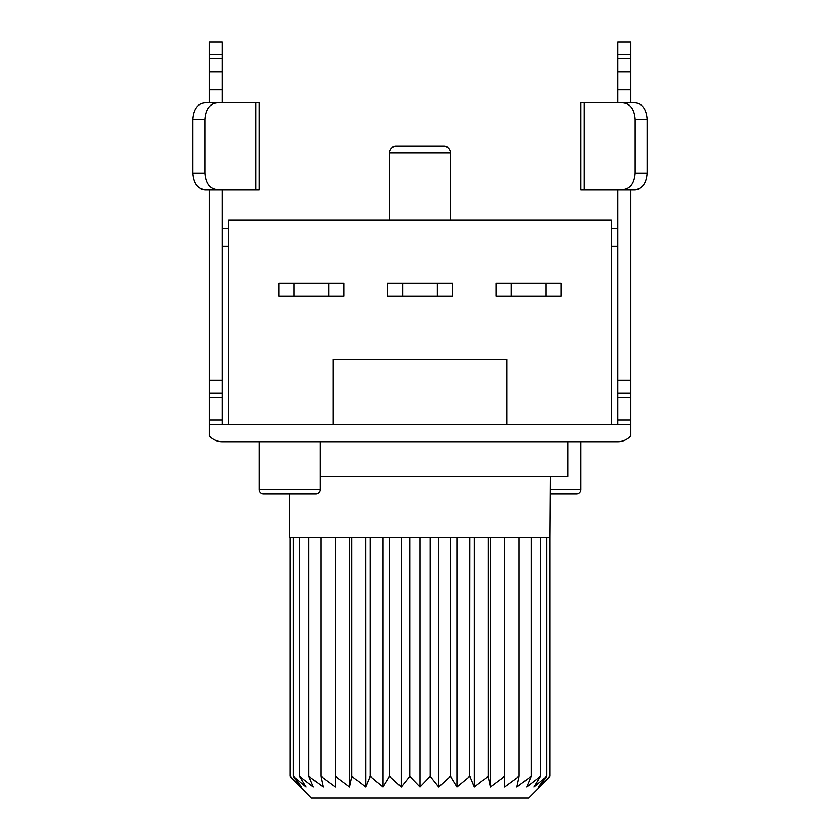 <?xml version="1.0" encoding="UTF-8"?>
<svg xmlns="http://www.w3.org/2000/svg" width="840" height="840" viewBox="0 0 840 840"><rect width="100%" height="100%" fill="white"/><g stroke="black" fill="none" stroke-linecap="round" stroke-linejoin="round"><path stroke-width="1.26" d="M539.721 786.901L528.623 798L311.377 798L290.052 776.275L301.76 786.901L293.255 776.275L306.138 786.901L299.576 776.275L313.331 786.901L308.868 776.275L323.148 786.901L320.88 776.275L335.349 786.901L335.349 776.275L349.629 786.901L351.897 776.275L365.652 786.901L370.115 776.275L383.008 786.901L389.571 776.275L401.268 786.901L409.773 776.275L420 786.901L430.227 776.275L438.732 786.901L450.429 776.275L456.992 786.901L469.886 776.275L474.348 786.901L488.103 776.275L490.371 786.901L504.651 776.275L504.651 786.901L519.12 776.275L516.852 786.901L531.132 776.275L526.669 786.901L540.425 776.275L533.862 786.901L546.746 776.275L538.24 786.901L549.948 776.275L539.721 786.901L549.948 776.275L549.948 537.306L289.653 537.306L289.653 493.857M519.12 776.275L519.12 537.306M290.052 537.306L290.052 776.275L291.806 778.145M292.457 778.837L294.294 780.77M351.278 779.268L349.629 786.901L349.629 537.306M370.115 537.306L370.115 776.275L369.075 778.837M368.939 779.153L366.765 784.319M365.694 786.797L365.652 537.306M376.94 781.998L370.356 776.475M389.571 537.306L389.456 776.475M401.268 537.306L401.121 786.775M395.766 781.998L389.781 776.475M438.816 786.828L437.231 785.096M450.429 537.306L450.209 776.486M452.382 779.51L450.544 776.475M469.886 537.306L469.644 776.475M473.235 784.319L471.713 780.717M488.103 537.306L488.103 776.275L474.348 786.901L474.348 537.306M489.531 783.09L488.975 780.444M504.651 537.306L504.651 776.275L500.399 779.52M494.424 783.972L490.371 786.901L490.371 537.306M516.852 777.987L505.218 786.502M520.905 783.972L516.852 786.901M530.565 783.972L526.669 786.901M537.485 783.993L533.862 786.901M539.721 785.61L538.24 786.901M546.746 776.275L546.746 537.306M540.425 776.275L540.425 537.306M531.132 776.275L531.132 537.306M550.347 476.48L549.948 537.306M293.255 776.275L293.255 537.306M299.576 776.275L299.576 537.306M308.868 776.275L308.868 537.306M320.88 776.275L320.88 537.306M335.349 776.275L335.349 537.306M351.897 776.275L351.897 537.306M383.008 786.901L383.008 537.306M409.773 776.275L409.773 537.306M420 786.901L420 537.306M430.227 776.275L430.227 537.306M438.732 786.901L438.732 537.306M456.992 786.901L456.992 537.306M222.306 393.267L222.306 424.347L228.827 424.347L228.827 220.143L611.174 220.143L611.174 424.347L630.725 424.347L630.725 435.844A17.378 17.378 0 0 1 617.694 441.725L222.306 441.725A17.378 17.378 0 0 1 209.276 435.844L209.276 380.247L222.306 380.247L222.306 393.267L209.276 393.267M506.898 424.347L333.102 424.347L333.102 359.173L506.898 359.173L506.898 424.347L611.174 424.347M617.694 189.725L617.694 420L630.725 420L630.725 424.347M630.725 420L630.725 393.267L617.694 393.267M617.694 380.247L630.725 380.247L630.725 393.267M630.725 380.247L630.725 189.725L599.256 189.725M617.694 54.401L630.725 54.401L630.725 42L617.694 42L617.694 89.796L630.725 89.796L630.725 102.827L599.256 102.827M630.725 89.796L630.725 71.757L617.694 71.757M630.725 54.401L630.725 71.757M617.694 89.796L617.694 102.827M617.694 420L617.694 424.347M222.306 71.757L209.276 71.757L209.276 42L222.306 42L222.306 102.827M647.356 173.219L647.356 119.343C646.569 108.959 642.422 103.457 634.925 102.827L580.755 102.827L580.755 189.725L622.472 189.725C630.063 189.105 634.263 183.603 635.072 173.219L647.356 173.219C646.569 183.593 642.422 189.095 634.925 189.725L622.472 189.725M647.356 119.343L635.072 119.343C634.263 108.948 630.063 103.446 622.472 102.827M635.072 119.343L635.072 173.219M611.174 246.204L617.694 246.204M617.694 228.827L611.174 228.827M228.827 424.347L333.102 424.347M496.031 296.173L561.204 296.173L561.204 283.143L496.031 283.143L496.031 296.173M387.419 296.173L452.582 296.173L452.582 283.143L387.419 283.143L387.419 296.173M278.796 296.173L343.969 296.173L343.969 283.143L278.796 283.143L278.796 296.173M546 296.173L546 283.143M511.245 296.173L511.245 283.143M437.378 296.173L437.378 283.143M402.623 296.173L402.623 283.143M328.755 296.173L328.755 283.143M294 296.173L294 283.143M222.306 189.725L222.306 380.247M209.276 71.757L209.276 102.827L240.744 102.827M240.744 189.725L209.276 189.725L209.276 380.247M567.725 441.725L567.725 476.48L320.072 476.48M580.755 441.725L580.755 489.521L550.347 489.521M576.419 493.857L550.347 493.857L576.419 493.857A4.347 4.347 0 0 0 580.755 489.521M315.725 493.857L263.582 493.857L315.725 493.857A4.347 4.347 0 0 0 320.072 489.521L259.245 489.521A4.347 4.347 0 0 0 263.582 493.857M259.245 441.725L259.245 489.521M320.072 441.725L320.072 489.521M228.827 246.204L222.306 246.204M222.306 228.827L228.827 228.827M255.864 189.725L259.245 189.725L259.245 102.827L205.076 102.827C197.578 103.457 193.431 108.959 192.644 119.343L192.644 173.219L204.928 173.219C205.737 183.603 209.937 189.105 217.529 189.725L255.864 189.725L255.864 102.827M192.644 173.219C193.431 183.593 197.578 189.095 205.076 189.725L217.529 189.725M222.306 424.347L209.276 424.347M217.529 102.827C209.937 103.446 205.737 108.948 204.928 119.343L204.928 173.219M450.419 220.143L450.419 152.796A6.521 6.521 0 0 0 443.898 146.276L396.102 146.276A6.521 6.521 0 0 0 389.582 152.796L389.582 220.143M443.877 146.276L396.102 146.276M617.694 58.748L630.725 58.748M584.136 189.725L584.136 102.827M630.725 397.604L617.694 397.604M209.276 54.401L222.306 54.401M209.276 58.748L222.306 58.748M209.276 89.796L222.306 89.796M222.306 397.604L209.276 397.604M209.276 420L222.306 420M204.928 119.343L192.644 119.343M450.419 152.796L389.582 152.796"/></g></svg>
